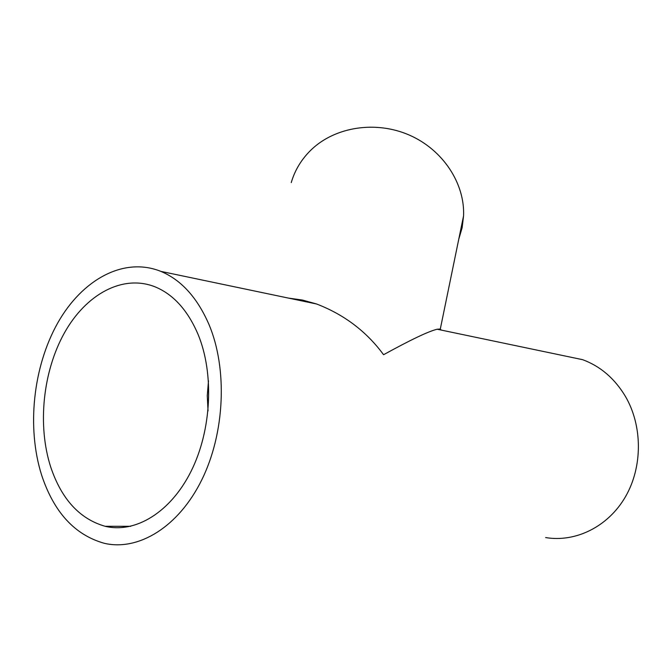 <?xml version="1.0" encoding="UTF-8"?>
<svg xmlns="http://www.w3.org/2000/svg" width="672" height="672" viewBox="0 0 672 672"><rect width="100%" height="100%" fill="white"/><g stroke="black" fill="none" stroke-linecap="round" stroke-linejoin="round"><path stroke-width="1.01" d="M291.253 182.591C294.932 169.957 301.694 158.92 311.539 149.486C335.412 126.764 375.934 120.431 409.408 135.122C442.915 149.755 464.948 183.414 463.571 215.813L462.126 227.749L458.774 239.182M198.097 334.463C214.276 373.615 211.68 429.962 191.142 471.156C170.621 512.417 135.307 533.627 105.134 526.294C79.733 518.994 61.597 499.271 50.744 467.124C37.22 425.3 42.89 371.515 64.411 332.9C85.924 294.386 122.489 274.05 154.904 286.768C173.317 294.302 187.715 310.195 198.097 334.463M562.758 355.522L582.599 359.671C600.398 366.232 614.678 378.496 625.447 396.446C642.6 425.863 642.793 466.78 625.456 496.759C608.11 526.764 575.576 542.615 545.63 537.566M441.218 330.078L440.303 329.036L437.178 329.23C428.677 331.237 410.819 339.738 383.578 354.724C366.5 331.498 344.156 314.58 316.546 303.979L302.467 300.056L288.515 298.108M41.681 475.28C26.527 427.627 33.146 366.778 57.649 323.106C82.135 279.56 123.799 256.46 160.852 271.379C181.264 279.93 197.324 297.671 209.034 324.61C227.623 368.827 224.969 432.953 201.734 479.959C178.534 527.041 138.491 551.267 104.345 543.312C74.894 535.055 54.004 512.383 41.681 475.28M208.043 410.92L207.262 395.657L208.496 380.881M130.696 526.302L105.134 526.294M582.599 359.671L437.178 329.23M316.546 303.979L160.852 271.379M440.303 329.036L463.571 215.813"/></g></svg>
